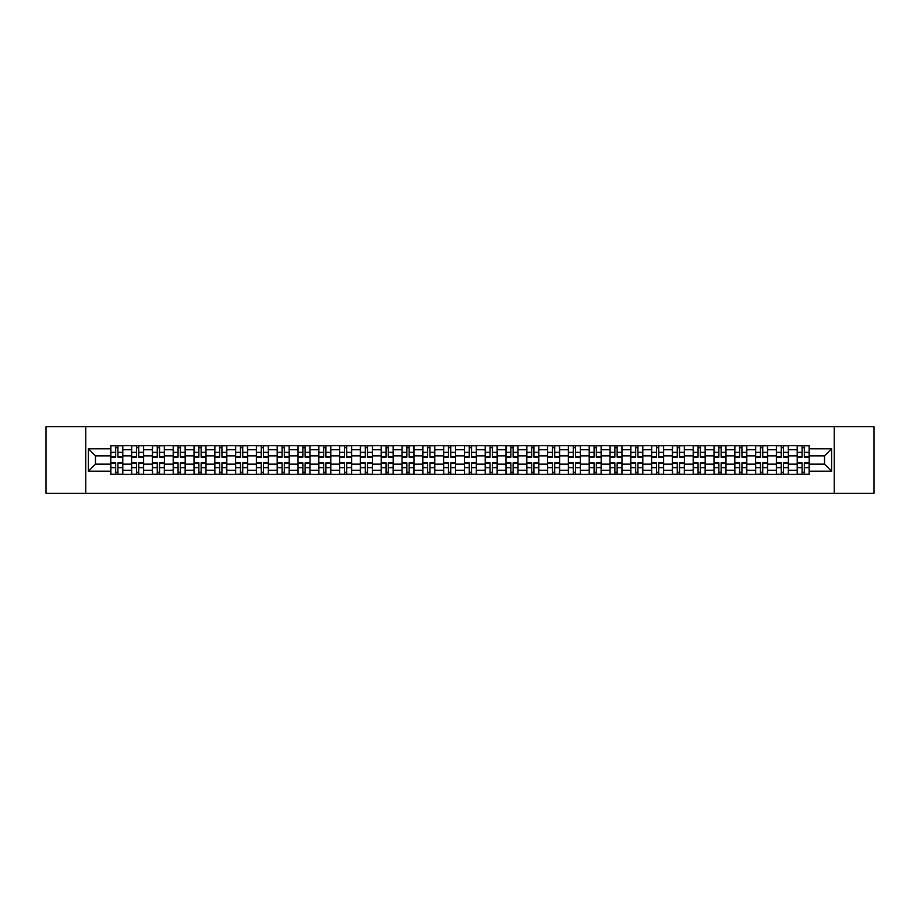 <?xml version="1.0" encoding="UTF-8"?>
<svg xmlns="http://www.w3.org/2000/svg" width="920" height="920" viewBox="0 0 920 920"><rect width="100%" height="100%" fill="white"/><g stroke="black" fill="none" stroke-linecap="round" stroke-linejoin="round"><path stroke-width="1.38" d="M834.268 493.338L874 493.338L874 426.661L46 426.661L46 493.338L834.268 493.338L834.268 426.661M131.595 474.329L131.595 449.73L122.797 449.73L122.797 474.329M122.797 449.73L122.797 445.671M131.595 449.73L131.595 445.671M143.6 445.671L143.6 474.329M152.398 474.329L152.398 445.671M164.404 445.671L164.404 474.329M173.202 474.329L173.202 445.671M185.196 445.671L185.196 474.329M194.005 474.329L194.005 445.671M205.999 445.671L205.999 474.329M214.797 474.329L214.797 445.671M226.803 445.671L226.803 474.329M235.6 474.329L235.6 445.671M247.595 445.671L247.595 474.329M256.404 474.329L256.404 445.671M268.398 445.671L268.398 474.329M277.196 474.329L277.196 445.671M289.202 445.671L289.202 474.329M297.999 474.329L297.999 445.671M310.005 445.671L310.005 474.329M318.803 474.329L318.803 445.671M330.797 445.671L330.797 474.329M339.595 474.329L339.595 445.671M351.601 445.671L351.601 474.329M360.398 474.329L360.398 445.671M372.404 445.671L372.404 474.329M381.202 474.329L381.202 445.671M393.197 445.671L393.197 474.329M402.005 474.329L402.005 445.671M414 445.671L414 474.329M422.797 474.329L422.797 445.671M434.803 445.671L434.803 474.329M443.601 474.329L443.601 445.671M455.595 445.671L455.595 474.329M464.404 474.329L464.404 445.671M476.399 445.671L476.399 474.329M485.197 474.329L485.197 445.671M497.202 445.671L497.202 474.329M506 474.329L506 445.671M517.995 445.671L517.995 474.329M526.803 474.329L526.803 445.671M538.798 445.671L538.798 474.329M547.596 474.329L547.596 445.671M559.601 445.671L559.601 474.329M568.399 474.329L568.399 445.671M580.405 445.671L580.405 474.329M589.202 474.329L589.202 445.671M601.197 445.671L601.197 474.329M609.994 474.329L609.994 445.671M622 445.671L622 474.329M630.798 474.329L630.798 445.671M642.804 445.671L642.804 474.329M651.601 474.329L651.601 445.671M663.596 445.671L663.596 474.329M672.405 474.329L672.405 445.671M684.399 445.671L684.399 474.329M693.197 474.329L693.197 445.671M705.203 445.671L705.203 474.329M714 474.329L714 445.671M725.995 445.671L725.995 474.329M734.804 474.329L734.804 445.671M746.798 445.671L746.798 474.329M755.596 474.329L755.596 445.671M767.602 445.671L767.602 474.329M776.399 474.329L776.399 445.671M788.405 445.671L788.405 474.329M797.203 474.329L797.203 445.671M797.203 464.128L788.405 464.128M776.399 464.128L767.602 464.128M755.596 464.128L746.798 464.128M734.804 464.128L725.995 464.128M714 464.128L705.203 464.128M693.197 464.128L684.399 464.128M672.405 464.128L663.596 464.128M651.601 464.128L642.804 464.128M630.798 464.128L622 464.128M609.994 464.128L601.197 464.128M589.202 464.128L580.405 464.128M568.399 464.128L559.601 464.128M547.596 464.128L538.798 464.128M526.803 464.128L517.995 464.128M506 464.128L497.202 464.128M485.197 464.128L476.399 464.128M464.404 464.128L455.595 464.128M443.601 464.128L434.803 464.128M422.797 464.128L414 464.128M402.005 464.128L393.197 464.128M381.202 464.128L372.404 464.128M360.398 464.128L351.601 464.128M339.595 464.128L330.797 464.128M318.803 464.128L310.005 464.128M297.999 464.128L289.202 464.128M277.196 464.128L268.398 464.128M256.404 464.128L247.595 464.128M235.6 464.128L226.803 464.128M214.797 464.128L205.999 464.128M194.005 464.128L185.196 464.128M173.202 464.128L164.404 464.128M152.398 464.128L143.6 464.128M131.595 464.128L122.797 464.128M797.203 455.871L788.405 455.871M776.399 455.871L767.602 455.871M755.596 455.871L746.798 455.871M734.804 455.871L725.995 455.871M714 455.871L705.203 455.871M693.197 455.871L684.399 455.871M672.405 455.871L663.596 455.871M651.601 455.871L642.804 455.871M630.798 455.871L622 455.871M609.994 455.871L601.197 455.871M589.202 455.871L580.405 455.871M568.399 455.871L559.601 455.871M547.596 455.871L538.798 455.871M526.803 455.871L517.995 455.871M506 455.871L497.202 455.871M485.197 455.871L476.399 455.871M464.404 455.871L455.595 455.871M443.601 455.871L434.803 455.871M422.797 455.871L414 455.871M402.005 455.871L393.197 455.871M381.202 455.871L372.404 455.871M360.398 455.871L351.601 455.871M339.595 455.871L330.797 455.871M318.803 455.871L310.005 455.871M297.999 455.871L289.202 455.871M277.196 455.871L268.398 455.871M256.404 455.871L247.595 455.871M235.6 455.871L226.803 455.871M214.797 455.871L205.999 455.871M194.005 455.871L185.196 455.871M173.202 455.871L164.404 455.871M152.398 455.871L143.6 455.871M131.595 455.871L122.797 455.871M95.462 464.128L110.802 464.128L110.802 455.871L95.462 455.871L95.462 464.128L88.4 471.201L88.4 448.799L110.802 448.799L110.802 455.871M809.197 455.871L809.197 464.128L824.538 464.128L824.538 455.871L809.197 455.871L809.197 445.671L110.802 445.671L110.802 448.799M809.197 448.799L831.599 448.799L831.599 471.201L809.197 471.201L809.197 464.128M110.802 464.128L110.802 474.329L809.197 474.329L809.197 471.201M110.802 471.201L88.4 471.201M85.732 493.338L85.732 426.661M117.932 472.328L115.667 472.328M115.667 447.672L117.932 447.672M138.736 472.328L136.47 472.328M136.47 447.672L138.736 447.672M159.528 472.328L157.262 472.328M157.262 447.672L159.528 447.672M180.331 472.328L178.066 472.328M178.066 447.672L180.331 447.672M201.135 472.328L198.869 472.328M198.869 447.672L201.135 447.672M221.939 472.328L219.661 472.328M219.661 447.672L221.939 447.672M242.73 472.328L240.465 472.328M240.465 447.672L242.73 447.672M263.534 472.328L261.268 472.328M261.268 447.672L263.534 447.672M284.337 472.328L282.072 472.328M282.072 447.672L284.337 447.672M305.129 472.328L302.864 472.328M302.864 447.672L305.129 447.672M325.933 472.328L323.667 472.328M323.667 447.672L325.933 447.672M346.736 472.328L344.471 472.328M344.471 447.672L346.736 447.672M367.528 472.328L365.263 472.328M365.263 447.672L367.528 447.672M388.332 472.328L386.066 472.328M386.066 447.672L388.332 447.672M409.135 472.328L406.87 472.328M406.87 447.672L409.135 447.672M429.939 472.328L427.662 472.328M427.662 447.672L429.939 447.672M450.731 472.328L448.466 472.328M448.466 447.672L450.731 447.672M471.534 472.328L469.269 472.328M469.269 447.672L471.534 447.672M492.338 472.328L490.061 472.328M490.061 447.672L492.338 447.672M513.13 472.328L510.864 472.328M510.864 447.672L513.13 447.672M533.933 472.328L531.668 472.328M531.668 447.672L533.933 447.672M554.737 472.328L552.471 472.328M552.471 447.672L554.737 447.672M575.529 472.328L573.264 472.328M573.264 447.672L575.529 447.672M596.332 472.328L594.067 472.328M594.067 447.672L596.332 447.672M617.136 472.328L614.87 472.328M614.87 447.672L617.136 447.672M637.928 472.328L635.662 472.328M635.662 447.672L637.928 447.672M658.731 472.328L656.466 472.328M656.466 447.672L658.731 447.672M679.535 472.328L677.269 472.328M677.269 447.672L679.535 447.672M700.338 472.328L698.061 472.328M698.061 447.672L700.338 447.672M721.13 472.328L718.865 472.328M718.865 447.672L721.13 447.672M741.934 472.328L739.668 472.328M739.668 447.672L741.934 447.672M762.737 472.328L760.472 472.328M760.472 447.672L762.737 447.672M783.529 472.328L781.264 472.328M781.264 447.672L783.529 447.672M804.333 472.328L802.067 472.328M802.067 447.672L804.333 447.672M88.4 448.799L95.462 455.871M824.538 464.128L831.599 471.201M824.538 455.871L831.599 448.799M117.932 457.136L117.932 445.797L122.728 445.797L122.728 457.136L117.932 457.136M115.667 447.534L117.932 447.534M115.667 445.797L110.871 445.797L110.871 457.136L115.667 457.136L115.667 445.797L117.932 445.797M115.667 462.863L115.667 474.202L110.871 474.202L110.871 462.863L115.667 462.863M117.932 472.466L115.667 472.466M117.932 474.202L122.728 474.202L122.728 462.863L117.932 462.863L117.932 474.202L115.667 474.202M138.736 457.136L138.736 445.797L143.531 445.797L143.531 457.136L138.736 457.136M136.47 447.534L138.736 447.534M136.47 445.797L131.663 445.797L131.663 457.136L136.47 457.136L136.47 445.797L138.736 445.797M159.528 457.136L159.528 445.797L164.335 445.797L164.335 457.136L159.528 457.136M157.262 447.534L159.528 447.534M157.262 445.797L152.467 445.797L152.467 457.136L157.262 457.136L157.262 445.797L159.528 445.797M180.331 457.136L180.331 445.797L185.138 445.797L185.138 457.136L180.331 457.136M178.066 447.534L180.331 447.534M178.066 445.797L173.27 445.797L173.27 457.136L178.066 457.136L178.066 445.797L180.331 445.797M136.47 462.863L136.47 474.202L131.663 474.202L131.663 462.863L136.47 462.863M138.736 472.466L136.47 472.466M138.736 474.202L143.531 474.202L143.531 462.863L138.736 462.863L138.736 474.202L136.47 474.202M157.262 462.863L157.262 474.202L152.467 474.202L152.467 462.863L157.262 462.863M159.528 472.466L157.262 472.466M159.528 474.202L164.335 474.202L164.335 462.863L159.528 462.863L159.528 474.202L157.262 474.202M178.066 462.863L178.066 474.202L173.27 474.202L173.27 462.863L178.066 462.863M180.331 472.466L178.066 472.466M180.331 474.202L185.138 474.202L185.138 462.863L180.331 462.863L180.331 474.202L178.066 474.202M201.135 457.136L201.135 445.797L205.93 445.797L205.93 457.136L201.135 457.136M198.869 447.534L201.135 447.534M198.869 445.797L194.062 445.797L194.062 457.136L198.869 457.136L198.869 445.797L201.135 445.797M221.939 457.136L221.939 445.797L226.734 445.797L226.734 457.136L221.939 457.136M219.661 447.534L221.939 447.534M219.661 445.797L214.866 445.797L214.866 457.136L219.661 457.136L219.661 445.797L221.939 445.797M198.869 462.863L198.869 474.202L194.062 474.202L194.062 462.863L198.869 462.863M201.135 472.466L198.869 472.466M201.135 474.202L205.93 474.202L205.93 462.863L201.135 462.863L201.135 474.202L198.869 474.202M219.661 462.863L219.661 474.202L214.866 474.202L214.866 462.863L219.661 462.863M221.939 472.466L219.661 472.466M221.939 474.202L226.734 474.202L226.734 462.863L221.939 462.863L221.939 474.202L219.661 474.202M242.73 457.136L242.73 445.797L247.537 445.797L247.537 457.136L242.73 457.136M240.465 447.534L242.73 447.534M240.465 445.797L235.669 445.797L235.669 457.136L240.465 457.136L240.465 445.797L242.73 445.797M263.534 457.136L263.534 445.797L268.329 445.797L268.329 457.136L263.534 457.136M261.268 447.534L263.534 447.534M261.268 445.797L256.461 445.797L256.461 457.136L261.268 457.136L261.268 445.797L263.534 445.797M284.337 457.136L284.337 445.797L289.133 445.797L289.133 457.136L284.337 457.136M282.072 447.534L284.337 447.534M282.072 445.797L277.265 445.797L277.265 457.136L282.072 457.136L282.072 445.797L284.337 445.797M305.129 457.136L305.129 445.797L309.936 445.797L309.936 457.136L305.129 457.136M302.864 447.534L305.129 447.534M302.864 445.797L298.068 445.797L298.068 457.136L302.864 457.136L302.864 445.797L305.129 445.797M325.933 457.136L325.933 445.797L330.728 445.797L330.728 457.136L325.933 457.136M323.667 447.534L325.933 447.534M323.667 445.797L318.872 445.797L318.872 457.136L323.667 457.136L323.667 445.797L325.933 445.797M346.736 457.136L346.736 445.797L351.532 445.797L351.532 457.136L346.736 457.136M344.471 447.534L346.736 447.534M344.471 445.797L339.664 445.797L339.664 457.136L344.471 457.136L344.471 445.797L346.736 445.797M367.528 457.136L367.528 445.797L372.335 445.797L372.335 457.136L367.528 457.136M365.263 447.534L367.528 447.534M365.263 445.797L360.467 445.797L360.467 457.136L365.263 457.136L365.263 445.797L367.528 445.797M388.332 457.136L388.332 445.797L393.139 445.797L393.139 457.136L388.332 457.136M386.066 447.534L388.332 447.534M386.066 445.797L381.271 445.797L381.271 457.136L386.066 457.136L386.066 445.797L388.332 445.797M240.465 462.863L240.465 474.202L235.669 474.202L235.669 462.863L240.465 462.863M242.73 472.466L240.465 472.466M242.73 474.202L247.537 474.202L247.537 462.863L242.73 462.863L242.73 474.202L240.465 474.202M261.268 462.863L261.268 474.202L256.461 474.202L256.461 462.863L261.268 462.863M263.534 472.466L261.268 472.466M263.534 474.202L268.329 474.202L268.329 462.863L263.534 462.863L263.534 474.202L261.268 474.202M282.072 462.863L282.072 474.202L277.265 474.202L277.265 462.863L282.072 462.863M284.337 472.466L282.072 472.466M284.337 474.202L289.133 474.202L289.133 462.863L284.337 462.863L284.337 474.202L282.072 474.202M302.864 462.863L302.864 474.202L298.068 474.202L298.068 462.863L302.864 462.863M305.129 472.466L302.864 472.466M305.129 474.202L309.936 474.202L309.936 462.863L305.129 462.863L305.129 474.202L302.864 474.202M323.667 462.863L323.667 474.202L318.872 474.202L318.872 462.863L323.667 462.863M325.933 472.466L323.667 472.466M325.933 474.202L330.728 474.202L330.728 462.863L325.933 462.863L325.933 474.202L323.667 474.202M344.471 462.863L344.471 474.202L339.664 474.202L339.664 462.863L344.471 462.863M346.736 472.466L344.471 472.466M346.736 474.202L351.532 474.202L351.532 462.863L346.736 462.863L346.736 474.202L344.471 474.202M365.263 462.863L365.263 474.202L360.467 474.202L360.467 462.863L365.263 462.863M367.528 472.466L365.263 472.466M367.528 474.202L372.335 474.202L372.335 462.863L367.528 462.863L367.528 474.202L365.263 474.202M386.066 462.863L386.066 474.202L381.271 474.202L381.271 462.863L386.066 462.863M388.332 472.466L386.066 472.466M388.332 474.202L393.139 474.202L393.139 462.863L388.332 462.863L388.332 474.202L386.066 474.202M409.135 457.136L409.135 445.797L413.931 445.797L413.931 457.136L409.135 457.136M406.87 447.534L409.135 447.534M406.87 445.797L402.063 445.797L402.063 457.136L406.87 457.136L406.87 445.797L409.135 445.797M429.939 457.136L429.939 445.797L434.734 445.797L434.734 457.136L429.939 457.136M427.662 447.534L429.939 447.534M427.662 445.797L422.866 445.797L422.866 457.136L427.662 457.136L427.662 445.797L429.939 445.797M450.731 457.136L450.731 445.797L455.538 445.797L455.538 457.136L450.731 457.136M448.466 447.534L450.731 447.534M448.466 445.797L443.67 445.797L443.67 457.136L448.466 457.136L448.466 445.797L450.731 445.797M471.534 457.136L471.534 445.797L476.33 445.797L476.33 457.136L471.534 457.136M469.269 447.534L471.534 447.534M469.269 445.797L464.462 445.797L464.462 457.136L469.269 457.136L469.269 445.797L471.534 445.797M492.338 457.136L492.338 445.797L497.133 445.797L497.133 457.136L492.338 457.136M490.061 447.534L492.338 447.534M490.061 445.797L485.265 445.797L485.265 457.136L490.061 457.136L490.061 445.797L492.338 445.797M513.13 457.136L513.13 445.797L517.937 445.797L517.937 457.136L513.13 457.136M510.864 447.534L513.13 447.534M510.864 445.797L506.069 445.797L506.069 457.136L510.864 457.136L510.864 445.797L513.13 445.797M533.933 457.136L533.933 445.797L538.729 445.797L538.729 457.136L533.933 457.136M531.668 447.534L533.933 447.534M531.668 445.797L526.861 445.797L526.861 457.136L531.668 457.136L531.668 445.797L533.933 445.797M554.737 457.136L554.737 445.797L559.532 445.797L559.532 457.136L554.737 457.136M552.471 447.534L554.737 447.534M552.471 445.797L547.664 445.797L547.664 457.136L552.471 457.136L552.471 445.797L554.737 445.797M575.529 457.136L575.529 445.797L580.336 445.797L580.336 457.136L575.529 457.136M573.264 447.534L575.529 447.534M573.264 445.797L568.468 445.797L568.468 457.136L573.264 457.136L573.264 445.797L575.529 445.797M596.332 457.136L596.332 445.797L601.128 445.797L601.128 457.136L596.332 457.136M594.067 447.534L596.332 447.534M594.067 445.797L589.271 445.797L589.271 457.136L594.067 457.136L594.067 445.797L596.332 445.797M617.136 457.136L617.136 445.797L621.931 445.797L621.931 457.136L617.136 457.136M614.87 447.534L617.136 447.534M614.87 445.797L610.063 445.797L610.063 457.136L614.87 457.136L614.87 445.797L617.136 445.797M637.928 457.136L637.928 445.797L642.735 445.797L642.735 457.136L637.928 457.136M635.662 447.534L637.928 447.534M635.662 445.797L630.867 445.797L630.867 457.136L635.662 457.136L635.662 445.797L637.928 445.797M658.731 457.136L658.731 445.797L663.538 445.797L663.538 457.136L658.731 457.136M656.466 447.534L658.731 447.534M656.466 445.797L651.67 445.797L651.67 457.136L656.466 457.136L656.466 445.797L658.731 445.797M679.535 457.136L679.535 445.797L684.331 445.797L684.331 457.136L679.535 457.136M677.269 447.534L679.535 447.534M677.269 445.797L672.462 445.797L672.462 457.136L677.269 457.136L677.269 445.797L679.535 445.797M700.338 457.136L700.338 445.797L705.134 445.797L705.134 457.136L700.338 457.136M698.061 447.534L700.338 447.534M698.061 445.797L693.266 445.797L693.266 457.136L698.061 457.136L698.061 445.797L700.338 445.797M406.87 462.863L406.87 474.202L402.063 474.202L402.063 462.863L406.87 462.863M409.135 472.466L406.87 472.466M409.135 474.202L413.931 474.202L413.931 462.863L409.135 462.863L409.135 474.202L406.87 474.202M427.662 462.863L427.662 474.202L422.866 474.202L422.866 462.863L427.662 462.863M429.939 472.466L427.662 472.466M429.939 474.202L434.734 474.202L434.734 462.863L429.939 462.863L429.939 474.202L427.662 474.202M448.466 462.863L448.466 474.202L443.67 474.202L443.67 462.863L448.466 462.863M450.731 472.466L448.466 472.466M450.731 474.202L455.538 474.202L455.538 462.863L450.731 462.863L450.731 474.202L448.466 474.202M469.269 462.863L469.269 474.202L464.462 474.202L464.462 462.863L469.269 462.863M471.534 472.466L469.269 472.466M471.534 474.202L476.33 474.202L476.33 462.863L471.534 462.863L471.534 474.202L469.269 474.202M490.061 462.863L490.061 474.202L485.265 474.202L485.265 462.863L490.061 462.863M492.338 472.466L490.061 472.466M492.338 474.202L497.133 474.202L497.133 462.863L492.338 462.863L492.338 474.202L490.061 474.202M510.864 462.863L510.864 474.202L506.069 474.202L506.069 462.863L510.864 462.863M513.13 472.466L510.864 472.466M513.13 474.202L517.937 474.202L517.937 462.863L513.13 462.863L513.13 474.202L510.864 474.202M531.668 462.863L531.668 474.202L526.861 474.202L526.861 462.863L531.668 462.863M533.933 472.466L531.668 472.466M533.933 474.202L538.729 474.202L538.729 462.863L533.933 462.863L533.933 474.202L531.668 474.202M552.471 462.863L552.471 474.202L547.664 474.202L547.664 462.863L552.471 462.863M554.737 472.466L552.471 472.466M554.737 474.202L559.532 474.202L559.532 462.863L554.737 462.863L554.737 474.202L552.471 474.202M573.264 462.863L573.264 474.202L568.468 474.202L568.468 462.863L573.264 462.863M575.529 472.466L573.264 472.466M575.529 474.202L580.336 474.202L580.336 462.863L575.529 462.863L575.529 474.202L573.264 474.202M594.067 462.863L594.067 474.202L589.271 474.202L589.271 462.863L594.067 462.863M596.332 472.466L594.067 472.466M596.332 474.202L601.128 474.202L601.128 462.863L596.332 462.863L596.332 474.202L594.067 474.202M614.87 462.863L614.87 474.202L610.063 474.202L610.063 462.863L614.87 462.863M617.136 472.466L614.87 472.466M617.136 474.202L621.931 474.202L621.931 462.863L617.136 462.863L617.136 474.202L614.87 474.202M635.662 462.863L635.662 474.202L630.867 474.202L630.867 462.863L635.662 462.863M637.928 472.466L635.662 472.466M637.928 474.202L642.735 474.202L642.735 462.863L637.928 462.863L637.928 474.202L635.662 474.202M656.466 462.863L656.466 474.202L651.67 474.202L651.67 462.863L656.466 462.863M658.731 472.466L656.466 472.466M658.731 474.202L663.538 474.202L663.538 462.863L658.731 462.863L658.731 474.202L656.466 474.202M677.269 462.863L677.269 474.202L672.462 474.202L672.462 462.863L677.269 462.863M679.535 472.466L677.269 472.466M679.535 474.202L684.331 474.202L684.331 462.863L679.535 462.863L679.535 474.202L677.269 474.202M698.061 462.863L698.061 474.202L693.266 474.202L693.266 462.863L698.061 462.863M700.338 472.466L698.061 472.466M700.338 474.202L705.134 474.202L705.134 462.863L700.338 462.863L700.338 474.202L698.061 474.202M721.13 457.136L721.13 445.797L725.938 445.797L725.938 457.136L721.13 457.136M718.865 447.534L721.13 447.534M718.865 445.797L714.069 445.797L714.069 457.136L718.865 457.136L718.865 445.797L721.13 445.797M718.865 462.863L718.865 474.202L714.069 474.202L714.069 462.863L718.865 462.863M721.13 472.466L718.865 472.466M721.13 474.202L725.938 474.202L725.938 462.863L721.13 462.863L721.13 474.202L718.865 474.202M741.934 457.136L741.934 445.797L746.73 445.797L746.73 457.136L741.934 457.136M739.668 447.534L741.934 447.534M739.668 445.797L734.861 445.797L734.861 457.136L739.668 457.136L739.668 445.797L741.934 445.797M739.668 462.863L739.668 474.202L734.861 474.202L734.861 462.863L739.668 462.863M741.934 472.466L739.668 472.466M741.934 474.202L746.73 474.202L746.73 462.863L741.934 462.863L741.934 474.202L739.668 474.202M762.737 457.136L762.737 445.797L767.533 445.797L767.533 457.136L762.737 457.136M760.472 447.534L762.737 447.534M760.472 445.797L755.665 445.797L755.665 457.136L760.472 457.136L760.472 445.797L762.737 445.797M760.472 462.863L760.472 474.202L755.665 474.202L755.665 462.863L760.472 462.863M762.737 472.466L760.472 472.466M762.737 474.202L767.533 474.202L767.533 462.863L762.737 462.863L762.737 474.202L760.472 474.202M783.529 457.136L783.529 445.797L788.336 445.797L788.336 457.136L783.529 457.136M781.264 447.534L783.529 447.534M781.264 445.797L776.468 445.797L776.468 457.136L781.264 457.136L781.264 445.797L783.529 445.797M781.264 462.863L781.264 474.202L776.468 474.202L776.468 462.863L781.264 462.863M783.529 472.466L781.264 472.466M783.529 474.202L788.336 474.202L788.336 462.863L783.529 462.863L783.529 474.202L781.264 474.202M804.333 457.136L804.333 445.797L809.129 445.797L809.129 457.136L804.333 457.136M802.067 447.534L804.333 447.534M802.067 445.797L797.272 445.797L797.272 457.136L802.067 457.136L802.067 445.797L804.333 445.797M802.067 462.863L802.067 474.202L797.272 474.202L797.272 462.863L802.067 462.863M804.333 472.466L802.067 472.466M804.333 474.202L809.129 474.202L809.129 462.863L804.333 462.863L804.333 474.202L802.067 474.202M776.399 449.73L767.602 449.73M755.596 449.73L746.798 449.73M734.804 449.73L725.995 449.73M714 449.73L705.203 449.73M693.197 449.73L684.399 449.73M672.405 449.73L663.596 449.73M651.601 449.73L642.804 449.73M630.798 449.73L622 449.73M609.994 449.73L601.197 449.73M589.202 449.73L580.405 449.73M568.399 449.73L559.601 449.73M547.596 449.73L538.798 449.73M526.803 449.73L517.995 449.73M506 449.73L497.202 449.73M485.197 449.73L476.399 449.73M464.404 449.73L455.595 449.73M443.601 449.73L434.803 449.73M422.797 449.73L414 449.73M402.005 449.73L393.197 449.73M381.202 449.73L372.404 449.73M360.398 449.73L351.601 449.73M339.595 449.73L330.797 449.73M318.803 449.73L310.005 449.73M297.999 449.73L289.202 449.73M277.196 449.73L268.398 449.73M256.404 449.73L247.595 449.73M235.6 449.73L226.803 449.73M214.797 449.73L205.999 449.73M194.005 449.73L185.196 449.73M173.202 449.73L164.404 449.73M152.398 449.73L143.6 449.73M797.203 449.73L788.405 449.73M776.399 470.269L767.602 470.269M755.596 470.269L746.798 470.269M734.804 470.269L725.995 470.269M714 470.269L705.203 470.269M693.197 470.269L684.399 470.269M672.405 470.269L663.596 470.269M651.601 470.269L642.804 470.269M630.798 470.269L622 470.269M609.994 470.269L601.197 470.269M589.202 470.269L580.405 470.269M568.399 470.269L559.601 470.269M547.596 470.269L538.798 470.269M526.803 470.269L517.995 470.269M506 470.269L497.202 470.269M485.197 470.269L476.399 470.269M464.404 470.269L455.595 470.269M443.601 470.269L434.803 470.269M422.797 470.269L414 470.269M402.005 470.269L393.197 470.269M381.202 470.269L372.404 470.269M360.398 470.269L351.601 470.269M339.595 470.269L330.797 470.269M318.803 470.269L310.005 470.269M297.999 470.269L289.202 470.269M277.196 470.269L268.398 470.269M256.404 470.269L247.595 470.269M235.6 470.269L226.803 470.269M214.797 470.269L205.999 470.269M194.005 470.269L185.196 470.269M173.202 470.269L164.404 470.269M152.398 470.269L143.6 470.269M131.595 470.269L122.797 470.269M797.203 470.269L788.405 470.269M117.932 456.849L122.728 456.849M117.932 452.352L122.728 452.352M110.871 456.849L115.667 456.849M110.871 452.352L115.667 452.352M115.667 463.151L110.871 463.151M115.667 467.647L110.871 467.647M122.728 463.151L117.932 463.151M122.728 467.647L117.932 467.647M138.736 456.849L143.531 456.849M138.736 452.352L143.531 452.352M131.663 456.849L136.47 456.849M131.663 452.352L136.47 452.352M159.528 456.849L164.335 456.849M159.528 452.352L164.335 452.352M152.467 456.849L157.262 456.849M152.467 452.352L157.262 452.352M180.331 456.849L185.138 456.849M180.331 452.352L185.138 452.352M173.27 456.849L178.066 456.849M173.27 452.352L178.066 452.352M136.47 463.151L131.663 463.151M136.47 467.647L131.663 467.647M143.531 463.151L138.736 463.151M143.531 467.647L138.736 467.647M157.262 463.151L152.467 463.151M157.262 467.647L152.467 467.647M164.335 463.151L159.528 463.151M164.335 467.647L159.528 467.647M178.066 463.151L173.27 463.151M178.066 467.647L173.27 467.647M185.138 463.151L180.331 463.151M185.138 467.647L180.331 467.647M201.135 456.849L205.93 456.849M201.135 452.352L205.93 452.352M194.062 456.849L198.869 456.849M194.062 452.352L198.869 452.352M221.939 456.849L226.734 456.849M221.939 452.352L226.734 452.352M214.866 456.849L219.661 456.849M214.866 452.352L219.661 452.352M198.869 463.151L194.062 463.151M198.869 467.647L194.062 467.647M205.93 463.151L201.135 463.151M205.93 467.647L201.135 467.647M219.661 463.151L214.866 463.151M219.661 467.647L214.866 467.647M226.734 463.151L221.939 463.151M226.734 467.647L221.939 467.647M242.73 456.849L247.537 456.849M242.73 452.352L247.537 452.352M235.669 456.849L240.465 456.849M235.669 452.352L240.465 452.352M263.534 456.849L268.329 456.849M263.534 452.352L268.329 452.352M256.461 456.849L261.268 456.849M256.461 452.352L261.268 452.352M284.337 456.849L289.133 456.849M284.337 452.352L289.133 452.352M277.265 456.849L282.072 456.849M277.265 452.352L282.072 452.352M305.129 456.849L309.936 456.849M305.129 452.352L309.936 452.352M298.068 456.849L302.864 456.849M298.068 452.352L302.864 452.352M325.933 456.849L330.728 456.849M325.933 452.352L330.728 452.352M318.872 456.849L323.667 456.849M318.872 452.352L323.667 452.352M346.736 456.849L351.532 456.849M346.736 452.352L351.532 452.352M339.664 456.849L344.471 456.849M339.664 452.352L344.471 452.352M367.528 456.849L372.335 456.849M367.528 452.352L372.335 452.352M360.467 456.849L365.263 456.849M360.467 452.352L365.263 452.352M388.332 456.849L393.139 456.849M388.332 452.352L393.139 452.352M381.271 456.849L386.066 456.849M381.271 452.352L386.066 452.352M240.465 463.151L235.669 463.151M240.465 467.647L235.669 467.647M247.537 463.151L242.73 463.151M247.537 467.647L242.73 467.647M261.268 463.151L256.461 463.151M261.268 467.647L256.461 467.647M268.329 463.151L263.534 463.151M268.329 467.647L263.534 467.647M282.072 463.151L277.265 463.151M282.072 467.647L277.265 467.647M289.133 463.151L284.337 463.151M289.133 467.647L284.337 467.647M302.864 463.151L298.068 463.151M302.864 467.647L298.068 467.647M309.936 463.151L305.129 463.151M309.936 467.647L305.129 467.647M323.667 463.151L318.872 463.151M323.667 467.647L318.872 467.647M330.728 463.151L325.933 463.151M330.728 467.647L325.933 467.647M344.471 463.151L339.664 463.151M344.471 467.647L339.664 467.647M351.532 463.151L346.736 463.151M351.532 467.647L346.736 467.647M365.263 463.151L360.467 463.151M365.263 467.647L360.467 467.647M372.335 463.151L367.528 463.151M372.335 467.647L367.528 467.647M386.066 463.151L381.271 463.151M386.066 467.647L381.271 467.647M393.139 463.151L388.332 463.151M393.139 467.647L388.332 467.647M409.135 456.849L413.931 456.849M409.135 452.352L413.931 452.352M402.063 456.849L406.87 456.849M402.063 452.352L406.87 452.352M429.939 456.849L434.734 456.849M429.939 452.352L434.734 452.352M422.866 456.849L427.662 456.849M422.866 452.352L427.662 452.352M450.731 456.849L455.538 456.849M450.731 452.352L455.538 452.352M443.67 456.849L448.466 456.849M443.67 452.352L448.466 452.352M471.534 456.849L476.33 456.849M471.534 452.352L476.33 452.352M464.462 456.849L469.269 456.849M464.462 452.352L469.269 452.352M492.338 456.849L497.133 456.849M492.338 452.352L497.133 452.352M485.265 456.849L490.061 456.849M485.265 452.352L490.061 452.352M513.13 456.849L517.937 456.849M513.13 452.352L517.937 452.352M506.069 456.849L510.864 456.849M506.069 452.352L510.864 452.352M533.933 456.849L538.729 456.849M533.933 452.352L538.729 452.352M526.861 456.849L531.668 456.849M526.861 452.352L531.668 452.352M554.737 456.849L559.532 456.849M554.737 452.352L559.532 452.352M547.664 456.849L552.471 456.849M547.664 452.352L552.471 452.352M575.529 456.849L580.336 456.849M575.529 452.352L580.336 452.352M568.468 456.849L573.264 456.849M568.468 452.352L573.264 452.352M596.332 456.849L601.128 456.849M596.332 452.352L601.128 452.352M589.271 456.849L594.067 456.849M589.271 452.352L594.067 452.352M617.136 456.849L621.931 456.849M617.136 452.352L621.931 452.352M610.063 456.849L614.87 456.849M610.063 452.352L614.87 452.352M637.928 456.849L642.735 456.849M637.928 452.352L642.735 452.352M630.867 456.849L635.662 456.849M630.867 452.352L635.662 452.352M658.731 456.849L663.538 456.849M658.731 452.352L663.538 452.352M651.67 456.849L656.466 456.849M651.67 452.352L656.466 452.352M679.535 456.849L684.331 456.849M679.535 452.352L684.331 452.352M672.462 456.849L677.269 456.849M672.462 452.352L677.269 452.352M700.338 456.849L705.134 456.849M700.338 452.352L705.134 452.352M693.266 456.849L698.061 456.849M693.266 452.352L698.061 452.352M406.87 463.151L402.063 463.151M406.87 467.647L402.063 467.647M413.931 463.151L409.135 463.151M413.931 467.647L409.135 467.647M427.662 463.151L422.866 463.151M427.662 467.647L422.866 467.647M434.734 463.151L429.939 463.151M434.734 467.647L429.939 467.647M448.466 463.151L443.67 463.151M448.466 467.647L443.67 467.647M455.538 463.151L450.731 463.151M455.538 467.647L450.731 467.647M469.269 463.151L464.462 463.151M469.269 467.647L464.462 467.647M476.33 463.151L471.534 463.151M476.33 467.647L471.534 467.647M490.061 463.151L485.265 463.151M490.061 467.647L485.265 467.647M497.133 463.151L492.338 463.151M497.133 467.647L492.338 467.647M510.864 463.151L506.069 463.151M510.864 467.647L506.069 467.647M517.937 463.151L513.13 463.151M517.937 467.647L513.13 467.647M531.668 463.151L526.861 463.151M531.668 467.647L526.861 467.647M538.729 463.151L533.933 463.151M538.729 467.647L533.933 467.647M552.471 463.151L547.664 463.151M552.471 467.647L547.664 467.647M559.532 463.151L554.737 463.151M559.532 467.647L554.737 467.647M573.264 463.151L568.468 463.151M573.264 467.647L568.468 467.647M580.336 463.151L575.529 463.151M580.336 467.647L575.529 467.647M594.067 463.151L589.271 463.151M594.067 467.647L589.271 467.647M601.128 463.151L596.332 463.151M601.128 467.647L596.332 467.647M614.87 463.151L610.063 463.151M614.87 467.647L610.063 467.647M621.931 463.151L617.136 463.151M621.931 467.647L617.136 467.647M635.662 463.151L630.867 463.151M635.662 467.647L630.867 467.647M642.735 463.151L637.928 463.151M642.735 467.647L637.928 467.647M656.466 463.151L651.67 463.151M656.466 467.647L651.67 467.647M663.538 463.151L658.731 463.151M663.538 467.647L658.731 467.647M677.269 463.151L672.462 463.151M677.269 467.647L672.462 467.647M684.331 463.151L679.535 463.151M684.331 467.647L679.535 467.647M698.061 463.151L693.266 463.151M698.061 467.647L693.266 467.647M705.134 463.151L700.338 463.151M705.134 467.647L700.338 467.647M721.13 456.849L725.938 456.849M721.13 452.352L725.938 452.352M714.069 456.849L718.865 456.849M714.069 452.352L718.865 452.352M718.865 463.151L714.069 463.151M718.865 467.647L714.069 467.647M725.938 463.151L721.13 463.151M725.938 467.647L721.13 467.647M741.934 456.849L746.73 456.849M741.934 452.352L746.73 452.352M734.861 456.849L739.668 456.849M734.861 452.352L739.668 452.352M739.668 463.151L734.861 463.151M739.668 467.647L734.861 467.647M746.73 463.151L741.934 463.151M746.73 467.647L741.934 467.647M762.737 456.849L767.533 456.849M762.737 452.352L767.533 452.352M755.665 456.849L760.472 456.849M755.665 452.352L760.472 452.352M760.472 463.151L755.665 463.151M760.472 467.647L755.665 467.647M767.533 463.151L762.737 463.151M767.533 467.647L762.737 467.647M783.529 456.849L788.336 456.849M783.529 452.352L788.336 452.352M776.468 456.849L781.264 456.849M776.468 452.352L781.264 452.352M781.264 463.151L776.468 463.151M781.264 467.647L776.468 467.647M788.336 463.151L783.529 463.151M788.336 467.647L783.529 467.647M804.333 456.849L809.129 456.849M804.333 452.352L809.129 452.352M797.272 456.849L802.067 456.849M797.272 452.352L802.067 452.352M802.067 463.151L797.272 463.151M802.067 467.647L797.272 467.647M809.129 463.151L804.333 463.151M809.129 467.647L804.333 467.647"/></g></svg>
